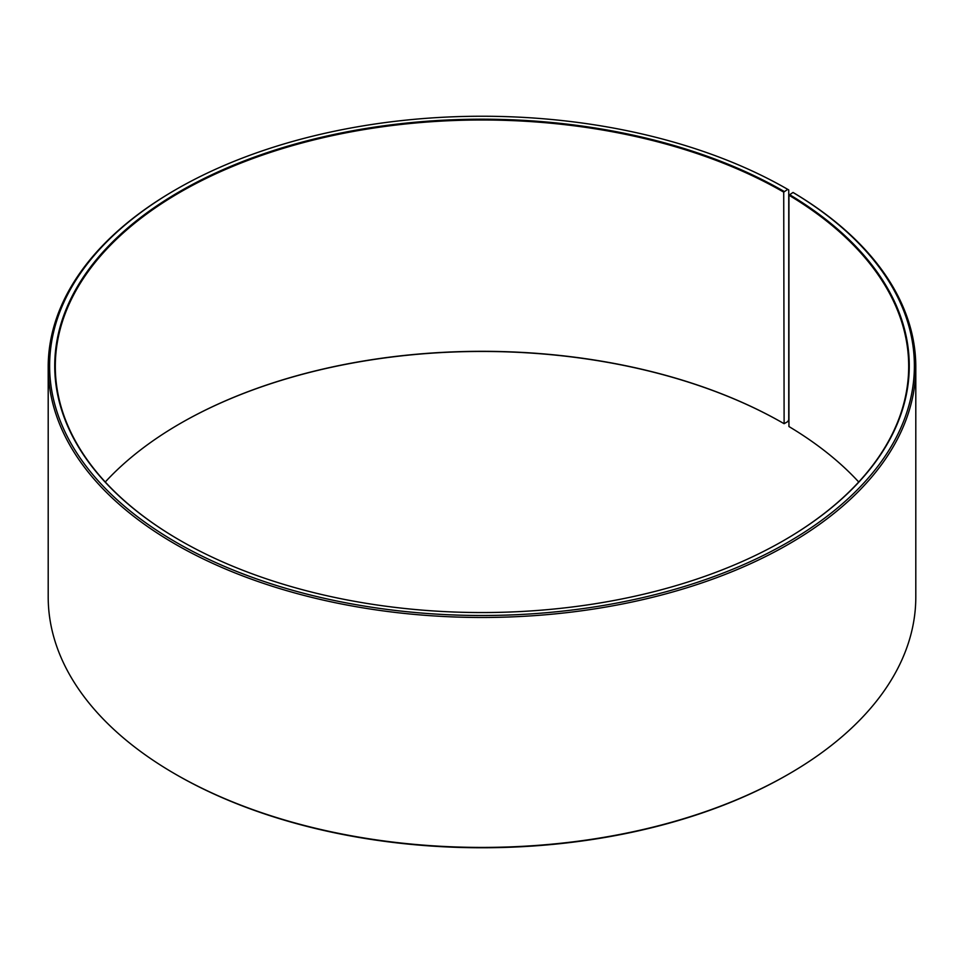 <?xml version="1.0" encoding="UTF-8"?>
<svg xmlns="http://www.w3.org/2000/svg" width="964" height="964" viewBox="0 0 964 964"><rect width="100%" height="100%" fill="white"/><g stroke="black" fill="none" stroke-linecap="round" stroke-linejoin="round"><path stroke-width="1.45" d="M793.023 192.463A432.378 249.628 180 0 1 784.166 544.431A432.378 249.628 180 0 1 174.496 541.358A432.378 249.628 180 0 1 176.255 189.354L175.255 189.932A433.8 250.447 180 0 0 48.2 367.031A433.8 250.447 180 0 0 482 617.478A433.8 250.447 180 0 0 915.8 367.031A433.8 250.447 180 0 0 794.047 193.053L793.023 192.463L788.938 195.21L788.938 426.534A426.691 246.35 180 0 1 858.731 482M788.938 195.21A426.691 246.35 180 0 1 908.691 366.332A426.691 246.35 180 0 1 783.925 540.406M180.075 540.406A426.691 246.35 180 0 1 55.309 366.332A426.691 246.35 180 0 1 318.71 138.744A426.691 246.35 180 0 1 783.72 192.137L784.118 423.702L787.733 421.617L788.745 419.87L788.745 189.932L787.733 189.354L783.72 192.137M105.269 482A426.691 246.35 180 0 1 180.28 423.473A426.691 246.35 180 0 1 783.72 423.473M180.075 423.594A427.257 246.676 180 0 1 784.118 423.702M915.8 367.031L915.8 596.969A433.8 250.447 180 0 1 788.745 774.068L787.745 774.646A432.378 249.628 180 0 1 176.255 774.646L175.255 774.068A433.8 250.447 180 0 1 48.2 596.969L48.2 367.031M788.745 774.068A433.8 250.447 180 0 1 175.255 774.068M176.255 189.354A432.378 249.628 180 0 1 787.733 189.354M789.347 194.511A427.257 246.676 180 0 1 784.118 540.298A427.257 246.676 180 0 1 179.882 540.298A427.257 246.676 180 0 1 179.882 191.438A427.257 246.676 180 0 1 784.118 191.438"/></g></svg>
